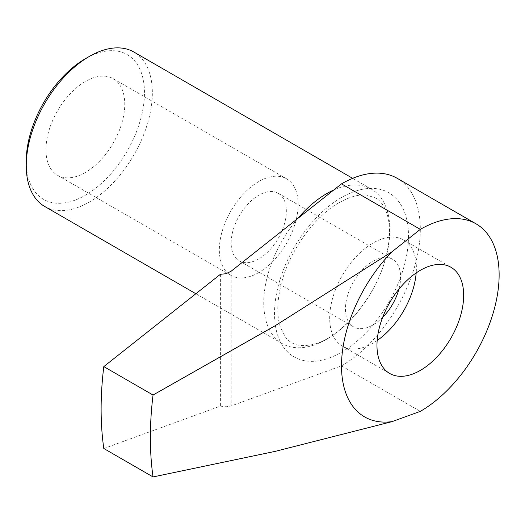 <?xml version="1.0" encoding="UTF-8"?>
<svg xmlns="http://www.w3.org/2000/svg" width="525" height="525" viewBox="0 0 525 525"><rect width="100%" height="100%" fill="white"/><g stroke="black" fill="none" stroke-linecap="round" stroke-linejoin="round"><path stroke-width="0.39" stroke-dasharray="2.62 1.97" d="M103.799 448.501L220.402 406.153L226.17 406.77L231.164 405.95L341.506 365.873L420.315 411.37M85.358 172.482A55.729 32.176 -60 0 1 57.494 175.245A55.729 32.176 -60 0 1 57.494 110.893A55.729 32.176 -60 0 1 113.223 78.717A55.729 32.176 -60 0 1 121.767 123.375A55.729 32.176 -60 0 1 85.358 172.482M26.25 161.109A83.593 48.261 120 0 0 85.358 195.234A83.593 48.261 120 0 0 144.467 92.853A83.593 48.261 120 0 0 85.358 58.728M44.717 206.476A89.165 51.483 120 0 0 133.882 154.993A89.165 51.483 120 0 0 133.882 52.034M220.402 274.312L220.402 406.153M341.506 365.873A111.457 64.352 120 0 0 414.317 267.652A111.457 64.352 120 0 0 397.235 178.336M297.846 218.413A89.165 51.483 120 0 0 282.214 343.593A89.165 51.483 120 0 0 371.378 292.11A89.165 51.483 120 0 0 371.378 189.151A89.165 51.483 120 0 0 333.743 190.004M377.167 340.502A61.3 35.392 -60 0 1 373.026 343.12A61.3 35.392 -60 0 1 342.379 346.152A61.3 35.392 -60 0 1 342.379 275.369A61.3 35.392 -60 0 1 403.679 239.977A61.3 35.392 -60 0 1 416.181 272.928M382.64 317.376A39.008 22.523 -60 0 1 373.026 324.916A39.008 22.523 -60 0 1 353.522 326.845A39.008 22.523 -60 0 1 353.522 281.8A39.008 22.523 -60 0 1 392.536 259.278A39.008 22.523 -60 0 1 398.888 289.229M258.746 258.937A39.008 22.523 -60 0 1 239.243 260.873A39.008 22.523 -60 0 1 239.243 215.827A39.008 22.523 -60 0 1 278.257 193.298A39.008 22.523 -60 0 1 284.235 224.562A39.008 22.523 -60 0 1 258.746 258.937M258.746 272.587A55.729 32.176 -60 0 1 230.882 275.349A55.729 32.176 -60 0 1 230.882 210.998A55.729 32.176 -60 0 1 286.611 178.822A55.729 32.176 -60 0 1 295.155 223.479A55.729 32.176 -60 0 1 258.746 272.587M231.164 271.189L231.164 405.95M341.506 197.505A94.743 54.698 120 0 0 283.487 347.038A94.743 54.698 120 0 0 399.518 280.048A94.743 54.698 120 0 0 341.506 197.505M339.196 202.611C350.168 196.56 359.448 194.086 367.034 195.182L375.506 197.971C380.244 200.419 384.051 205.629 386.912 213.603C390.948 226.111 390.213 242.064 384.694 261.457C372.507 304.034 335.062 341.572 311.01 344.846C299.23 346.959 290.706 344.354 285.429 337.03L280.383 327.167C276.327 314.783 276.997 298.955 282.397 279.681C291.329 248.246 315.623 215.729 339.196 202.611M371.378 189.151L352.649 178.336M282.214 343.593L195.858 293.738M342.379 346.152L389.668 373.452M403.679 239.977L450.968 267.277M239.243 260.873L353.522 326.845M278.257 193.298L392.536 259.278M57.494 175.245L230.882 275.349M113.223 78.717L286.611 178.822"/><path stroke-width="0.79" d="M341.506 183.855L231.164 271.189L226.17 273.696L220.402 274.312L103.799 366.601L153.044 395.03L275.251 325.684L392.057 251.724L420.315 229.359L341.506 183.855A111.457 64.352 120 0 1 397.235 178.336L476.044 223.84A111.457 64.352 120 0 0 420.315 229.359M476.044 223.84A111.457 64.352 120 0 1 493.133 313.156A111.457 64.352 120 0 1 420.315 411.37L392.057 421.634L275.218 451.362L153.044 476.936L103.799 448.501A334.379 193.056 -60 0 1 103.799 366.601M352.649 178.336L133.882 52.034A89.165 51.483 120 0 0 89.303 56.451L85.358 58.728A83.593 48.261 120 0 0 26.25 161.109L26.25 165.657A89.165 51.483 120 0 0 44.717 206.476L195.858 293.738M85.358 58.728L89.303 56.451A89.165 51.483 120 0 0 26.25 165.657M153.044 476.936A334.379 193.056 -60 0 1 153.044 395.03M333.743 190.004A89.165 51.483 120 0 0 326.799 193.567A89.165 51.483 120 0 0 297.846 218.413M420.315 370.42A61.3 35.392 -60 0 1 389.668 373.452A61.3 35.392 -60 0 1 389.668 302.669A61.3 35.392 -60 0 1 450.968 267.277A61.3 35.392 -60 0 1 460.366 316.398A61.3 35.392 -60 0 1 420.315 370.42M392.057 421.634A111.457 64.352 -60 0 1 341.506 365.866A111.457 64.352 -60 0 1 392.057 251.724M416.181 272.928A61.3 35.392 -60 0 1 377.167 340.502M398.888 289.229A39.008 22.523 -60 0 1 382.64 317.376"/></g></svg>
